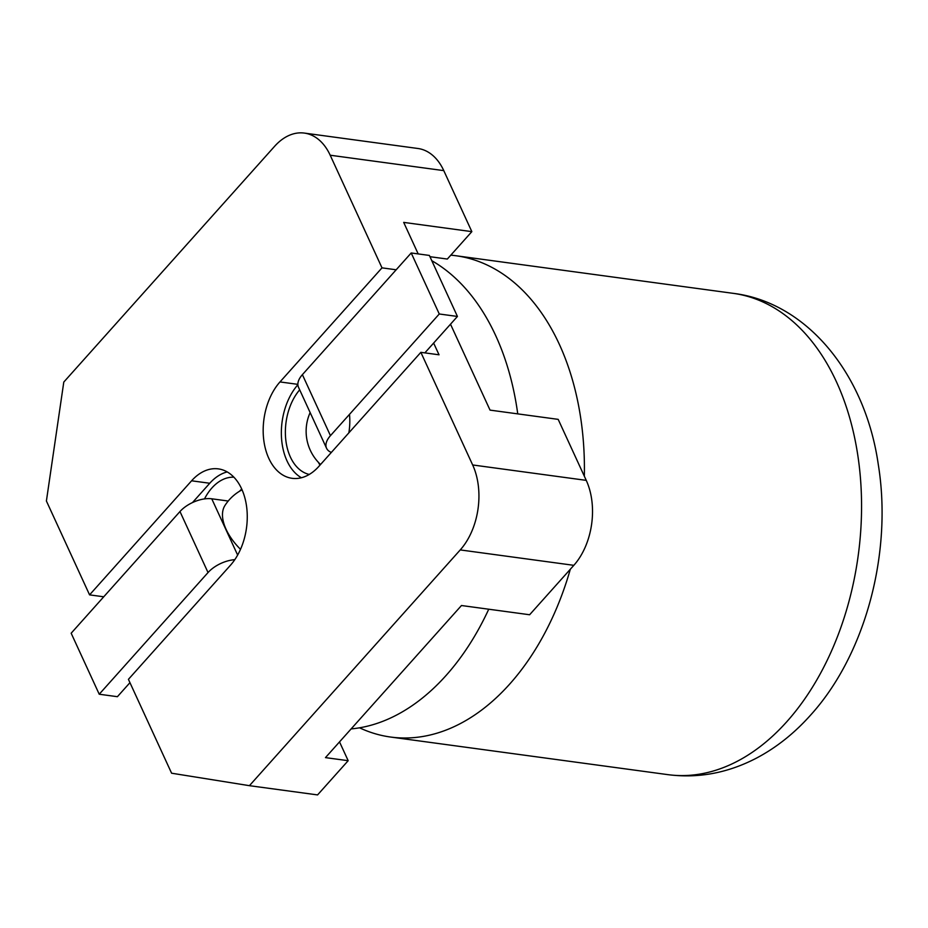 <?xml version="1.0" encoding="UTF-8"?>
<svg xmlns="http://www.w3.org/2000/svg" width="928" height="928" viewBox="0 0 928 928"><rect width="100%" height="100%" fill="white"/><g stroke="black" fill="none" stroke-linecap="round" stroke-linejoin="round"><path stroke-width="1.39" d="M330.194 155.22A60.714 39.8 -82.3 0 0 304.349 133.087A60.714 39.8 -82.3 0 0 274.607 146.311L63.788 382.069L46.4 501.004L89.575 594.871L191.586 480.797A54.648 35.821 97.7 0 1 218.358 468.884A54.648 35.821 97.7 0 1 246.674 507.164A54.648 35.821 97.7 0 1 230.434 565.268L128.424 679.342L171.599 773.21L249.423 785.68L460.242 549.921A60.714 39.8 -82.3 0 0 472.665 464.963L420.86 352.338L318.849 466.401A54.648 35.821 97.7 0 1 292.076 478.314A54.648 35.821 97.7 0 1 263.761 440.034A54.648 35.821 97.7 0 1 279.989 381.93L382 267.856L330.194 155.22L443.781 170.624A60.714 39.8 -82.3 0 0 417.936 148.492L304.349 133.087M382 267.856L396.175 269.781M433.631 343.07L439.037 354.798L420.86 352.338M249.423 785.68L317.573 794.913L348.174 760.693L325.461 757.619L461.471 605.52L529.621 614.754L573.829 565.326A60.714 39.8 -82.3 0 0 586.252 480.368L558.18 419.363L490.042 410.118L450.509 324.197M418.192 253.924L403.692 222.395L471.842 231.64L443.781 170.624M297.876 384.726A54.648 35.821 -82.3 0 0 281.404 435.905A54.648 35.821 -82.3 0 0 301.403 477.746M103.739 596.785L89.575 594.871M227.198 471.923A54.648 35.821 -82.3 0 0 209.751 483.256L191.586 480.797M192.502 502.558L209.751 483.256M319.986 465.137A48.569 31.842 97.7 0 1 318.455 462.399M239.54 491.248A48.569 31.842 97.7 0 1 241.721 489.044M471.842 231.64L447.331 259.051L429.954 256.696M309.268 474.44A48.569 31.842 97.7 0 1 285.801 439.953A48.569 31.842 97.7 0 1 299.674 389.83M349.496 414.375A48.569 31.842 97.7 0 1 348.858 432.842M339.52 741.89L348.174 760.693M233.891 477.201A48.569 31.842 -82.3 0 0 211.92 487.954A48.569 31.842 -82.3 0 0 204.508 498.893M326.563 448.27L298.503 387.266A24.29 12.76 -24.7 0 1 302.389 374.657L411.208 252.973L439.269 313.989L330.449 435.661A24.29 12.76 155.3 0 0 326.563 448.27A24.29 12.76 155.3 0 0 331.354 452.423M424.862 352.872L457.434 316.448L429.374 255.432L411.208 252.973M457.434 316.448L439.269 313.989M242.069 489.81A45.542 45.542 0 0 0 224.924 505.54A45.136 24.476 41.8 0 0 240.514 549.318M234.796 559.677A24.29 12.76 155.3 0 0 208.034 572.553L99.226 694.225L71.166 633.221L179.974 511.537A24.29 12.76 -24.7 0 1 211.758 498.8L228.23 501.027M129.955 682.66L117.404 696.696L99.226 694.225M351.12 728.921A242.858 159.21 -82.3 0 0 417.461 701.858A242.858 159.21 -82.3 0 0 446.055 675.491A242.858 159.21 -82.3 0 0 488.743 609.209M517.743 413.876A242.858 159.21 -82.3 0 0 495.726 335.669A242.858 159.21 -82.3 0 0 472.398 296.798A242.858 159.21 -82.3 0 0 431.798 260.698M570.314 569.258A242.858 159.21 97.7 0 1 509.658 684.122A242.858 159.21 97.7 0 1 390.676 737.052A242.858 159.21 97.7 0 1 359.542 727.807M450.799 255.165A242.858 159.21 97.7 0 1 455.95 255.745A242.858 159.21 97.7 0 1 559.329 344.3A242.858 159.21 97.7 0 1 584.338 476.226M472.665 464.963L586.252 480.368M297.865 384.354L279.989 381.93M460.242 549.921L573.829 565.326M330.449 435.661L302.389 374.657M211.758 498.8L237.638 555.072M179.974 511.537L208.034 572.553M667.824 774.636A242.858 159.21 -82.3 0 0 786.805 721.706A242.858 159.21 -82.3 0 0 836.476 381.884A242.858 159.21 -82.3 0 0 733.097 293.329C806.676 302.25 865.29 373.717 878.271 464.429C892.632 552.404 865.615 654.646 810.469 715.244C794.066 733.596 775.843 748.003 755.798 758.466C727.262 773.152 697.926 778.534 667.824 774.636L390.676 737.052M310.138 412.577A45.542 45.542 0 0 0 320.554 464.499M733.097 293.329L455.95 255.745"/></g></svg>
